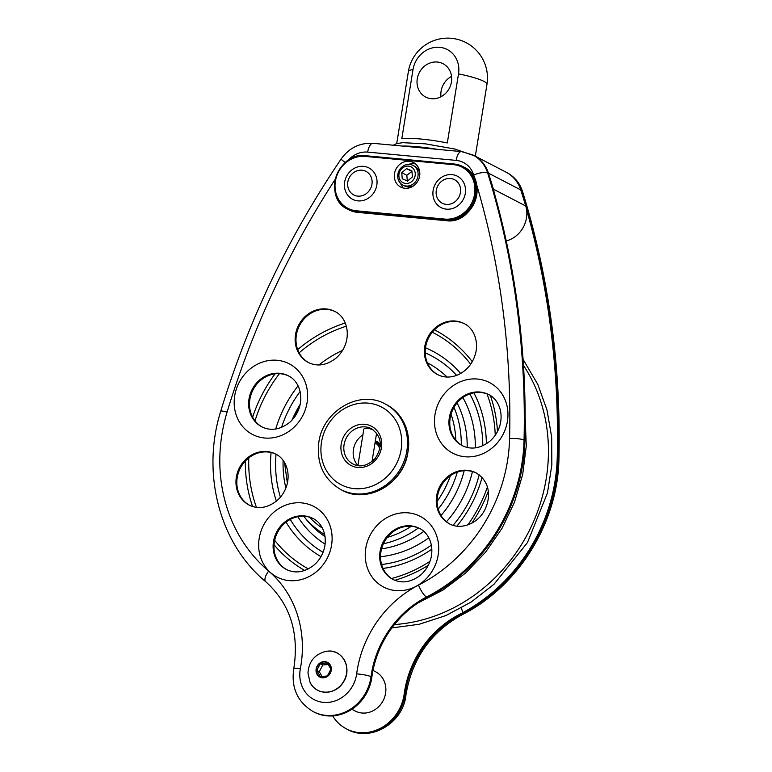 <?xml version="1.0" encoding="UTF-8"?>
<svg xmlns="http://www.w3.org/2000/svg" width="772" height="772" viewBox="0 0 772 772"><rect width="100%" height="100%" fill="white"/><g stroke="black" fill="none" stroke-linecap="round" stroke-linejoin="round"><path stroke-width="1.16" d="M375.009 443.022A8.888 8.01 117.4 0 1 379.708 449.738M375.038 458.722A8.888 8.01 117.4 0 1 372.297 459.765M375.173 441.999A9.968 8.984 117.4 0 1 380.268 446.505M372.722 461.048A9.968 8.984 117.4 0 1 372.075 461.135M375.366 440.841A11.059 9.959 117.4 0 1 380.364 444.99M362.898 434.829A19.898 17.93 -62.6 0 0 357.928 465.487M372.953 429.628L367.868 428.228C365.32 428.151 363.911 428.557 363.651 429.454L363.708 429.772M476.633 184.662A829.273 747.248 117.4 0 1 509.588 438.544A157.005 141.479 117.4 0 1 490.403 512.637L490.403 512.637A157.005 141.479 117.4 0 1 418.52 585.128A108.36 97.639 -62.6 0 0 356.645 673.898A30.957 27.898 117.4 0 1 323.468 702.375A30.957 27.898 117.4 0 1 300.366 668.629A11.059 1.515 -169.3 0 0 293.756 668.774C291.034 687.862 297.529 702.153 313.249 711.649L314.098 712.093A42.016 37.857 -62.6 0 0 371.853 677.169A97.301 87.68 117.4 0 1 427.408 597.46A168.064 151.437 -62.6 0 0 524.902 440.551A840.332 757.207 -62.6 0 0 494.167 192.498A840.332 757.207 117.4 0 0 488.541 173.488A35.387 31.884 117.4 0 0 488.454 173.227A840.332 757.207 117.4 0 1 493.414 189.179A26.537 23.913 117.4 0 1 494.167 192.498M308.819 362.734A28.747 25.901 117.4 0 1 296.371 335.009A28.747 25.901 117.4 0 1 335.328 311.724M438.062 374.825A28.747 25.901 117.4 0 1 425.604 347.101A28.747 25.901 117.4 0 1 464.561 323.815M462.631 445.84A28.747 25.901 117.4 0 1 450.173 418.106A28.747 25.901 117.4 0 1 489.13 394.82M262.326 427.09A28.747 25.901 117.4 0 1 249.877 399.365A28.747 25.901 117.4 0 1 288.825 376.08M249.655 505.351A28.747 25.901 117.4 0 1 237.197 477.617A28.747 25.901 117.4 0 1 276.154 454.332M449.951 524.091A28.747 25.901 117.4 0 1 437.502 496.367A28.747 25.901 117.4 0 1 476.459 473.082M393.382 579.656A28.747 25.901 117.4 0 1 380.934 551.932A28.747 25.901 117.4 0 1 419.881 528.646M286.808 569.678A28.747 25.901 117.4 0 1 274.349 541.954A28.747 25.901 117.4 0 1 313.307 518.668M294.798 367.482L293.514 366.478A39.806 35.869 -62.6 0 0 234.707 395.766A39.806 35.869 -62.6 0 0 283.343 434.597A39.806 35.869 -62.6 0 0 294.798 367.482L293.514 366.478M459.716 382.034L458.143 382.767A39.806 35.869 -62.6 0 0 435.012 414.516A39.806 35.869 -62.6 0 0 470.891 456.792A39.806 35.869 -62.6 0 0 507.513 408.629A39.806 35.869 -62.6 0 0 459.716 382.034L458.143 382.767M506.249 240.941A26.537 23.913 117.4 0 0 526.504 209.299A26.537 23.913 -62.6 0 0 525.751 205.979A840.332 757.207 -62.6 0 0 520.791 190.028A35.387 31.884 117.4 0 0 520.762 189.922L488.425 173.121A35.387 31.884 -62.6 0 1 488.454 173.227M526.504 209.299A840.332 757.207 117.4 0 1 557.239 457.352A168.064 151.437 117.4 0 1 459.755 614.261A97.301 87.68 -62.6 0 0 404.19 693.97A42.016 37.857 117.4 0 1 346.445 728.893A42.016 37.857 117.4 0 1 332.664 715.885M413.001 165.411A11.059 9.959 -62.6 0 0 399.066 170.631A11.059 9.959 -62.6 0 0 402.81 185.039A11.059 9.959 -62.6 0 0 415.433 181.845A11.059 9.959 -62.6 0 0 416.272 168.286A11.059 9.959 -62.6 0 0 413.001 165.411L414.699 166.289A11.059 9.959 117.4 0 1 417.961 169.165A11.059 9.959 117.4 0 1 419.794 174.684M414.294 185.261A11.059 9.959 117.4 0 1 404.499 185.917L402.81 185.039M402.212 146.053A44.226 6.591 9.2 0 1 437.338 149.334M413.001 69.615A25.022 22.542 117.4 0 1 439.712 47.324A25.022 22.542 117.4 0 1 458.51 73.88L447.316 142.955A39.806 5.935 -170.8 0 0 401.816 138.69L413.001 69.615A39.806 5.935 9.2 0 0 408.378 71.574A39.806 39.806 0 0 1 454.032 38.648A39.806 39.806 0 0 1 486.968 84.302A39.806 5.935 9.2 0 0 483.87 81.321A39.806 5.935 9.2 0 0 458.51 73.88M440.986 96.741A18.798 16.936 117.4 0 1 451.552 76.399M437.328 62.03A18.798 16.936 -62.6 0 0 418.048 75.608A18.798 16.936 -62.6 0 0 425.69 97.06A18.798 16.936 -62.6 0 0 449.391 88.191A18.798 16.936 -62.6 0 0 443.022 63.7A18.798 16.936 -62.6 0 0 437.328 62.03M446.38 175.138A17.688 15.942 117.4 0 1 464.561 196.406A17.688 15.942 117.4 0 1 436.711 204.117A17.688 15.942 117.4 0 1 446.38 175.138M359.993 200.923A17.688 15.942 117.4 0 1 346.985 175.534A17.688 15.942 117.4 0 1 375.231 174.356A17.688 15.942 117.4 0 1 359.993 200.923M411.949 171.403L406.844 175.292L407.346 181.449M406.564 168.634L411.901 170.786L412.412 176.952L407.577 180.957L402.241 178.795L401.739 172.638L406.564 168.634L411.669 171.278M401.739 172.638L406.844 175.292M413.792 169.222A8.888 8.01 117.4 0 1 407.78 183.369A8.888 8.01 117.4 0 1 399.645 171.789A8.888 8.01 117.4 0 1 413.792 169.222M394.502 173.613A13.819 12.458 117.4 0 1 413.445 162.525A13.819 12.458 117.4 0 1 418.125 180.532A13.819 12.458 117.4 0 1 400.697 187.056A13.819 12.458 117.4 0 1 394.502 173.613M328.447 664.528L322.812 664.933L319.27 671.727L322.165 676.6M327.376 675.973L330.927 669.179L327.396 663.013L320.332 663.64L316.781 670.434L320.312 676.6L327.376 675.973M319.27 671.727L316.781 670.434M322.812 664.933L320.332 663.64M372.992 670.414L375.665 671.804A22.118 19.927 117.4 0 1 376.003 708.966A22.118 19.927 117.4 0 1 355.274 711.051L351.839 709.265M322.406 528.144A91.376 82.343 117.4 0 1 309.427 517.172M451.051 414.274A91.376 82.343 117.4 0 1 455.818 440.223M450.394 475.687A91.376 82.343 117.4 0 1 437.106 501.375M411.283 526.282A91.376 82.343 117.4 0 1 387.332 537.399M308.366 568.906A133.604 120.384 117.4 0 1 274.668 540.284M256.468 507.387A133.604 120.384 117.4 0 1 248.796 457.902M255.021 420.865A133.604 120.384 117.4 0 1 279.445 373.667M299.131 352.843A133.604 120.384 117.4 0 1 346.358 326.199M432.291 332.221A133.604 120.384 117.4 0 1 470.659 364.259M486.997 393.894A133.604 120.384 117.4 0 1 495.248 435.244M487.373 487.151A133.604 120.384 117.4 0 1 467.842 524.902M430.004 561.331A133.604 120.384 117.4 0 1 391.481 578.498M394.801 580.293A136.731 123.202 -62.6 0 0 428.277 565.297M471.827 523.155A136.731 123.202 -62.6 0 0 488.251 491.407M497.486 431.548A136.731 123.202 -62.6 0 0 490.374 395.553M472.281 361.711A136.731 123.202 -62.6 0 0 434.462 329.808M345.267 323.005A136.731 123.202 -62.6 0 0 297.693 349.62M275.064 373.851A136.731 123.202 -62.6 0 0 252.637 417.189M245.342 461.067A136.731 123.202 -62.6 0 0 252.579 506.528M274.031 544.742A136.731 123.202 -62.6 0 0 304.737 570.479M383.037 568.433A116.939 105.368 -62.6 0 0 431.866 549.153M456.86 526.147A116.939 105.368 -62.6 0 0 482.037 477.472M486.37 443.803A116.939 105.368 -62.6 0 0 473.873 392.832M460.71 373.455A116.939 105.368 -62.6 0 0 425.497 347.796M342.623 350.334A116.939 105.368 -62.6 0 0 318.894 364.953M298.079 385.846A116.939 105.368 -62.6 0 0 275.72 429.029M271.107 452.527A116.939 105.368 -62.6 0 0 276.386 501.144M286.055 522.152A116.939 105.368 -62.6 0 0 320.988 556.622M323.053 552.347A112.249 101.142 117.4 0 1 290.262 519.431M280.419 497.158A112.249 101.142 117.4 0 1 276.038 454.274M281.539 427.398A112.249 101.142 117.4 0 1 300.105 391.529M425.227 352.852A112.249 101.142 117.4 0 1 456.628 375.395M469.839 393.923A112.249 101.142 117.4 0 1 482.789 445.743M479.171 474.848A112.249 101.142 117.4 0 1 453.067 525.327M431.384 545.119A112.249 101.142 117.4 0 1 381.59 564.506M380.538 556.737A104.162 93.866 -62.6 0 0 428.817 537.794M446.467 521.756A104.162 93.866 -62.6 0 0 472.435 471.538M475.33 447.866A104.162 93.866 -62.6 0 0 462.882 397.57M447.084 377.045A104.162 93.866 -62.6 0 0 427.36 362.811M300.202 404.335A104.162 93.866 -62.6 0 0 292.048 420.074M283.102 460.382A104.162 93.866 -62.6 0 0 285.872 488.078M297.838 516.719A104.162 93.866 -62.6 0 0 325.118 544.144M325.041 536.598A97.629 87.979 117.4 0 1 306.6 519.836L303.83 516.41A95.738 86.261 -62.6 0 0 324.694 534.581M457.072 402.965A97.629 87.979 117.4 0 1 467.185 447.461M464.165 470.708A97.629 87.979 117.4 0 1 441.005 515.493M423.78 531.377A97.629 87.979 117.4 0 1 381.59 548.873M383.423 543.778A95.738 86.261 -62.6 0 0 418.395 527.971M438.197 509.047A95.738 86.261 -62.6 0 0 457.294 472.136M461.289 445.048A95.738 86.261 -62.6 0 0 453.994 407.394M523.474 365.397A163.481 147.307 117.4 0 1 529.698 529.843A163.481 147.307 117.4 0 1 394.453 624.558M365.32 426.906A19.898 17.93 -62.6 0 0 344.901 441.275A19.898 17.93 -62.6 0 0 352.997 463.991C359.877 467.649 367.163 465.96 374.854 458.935C383.076 446.534 381.908 436.441 371.342 428.672A19.898 17.93 -62.6 0 0 365.32 426.906M364.818 424.301A22.118 19.927 -62.6 0 0 342.16 455.055A22.118 19.927 -62.6 0 0 376.987 458.317A22.118 19.927 -62.6 0 0 364.818 424.301M321.499 442.163A43.782 39.459 117.4 0 1 387.226 410.743A43.782 39.459 117.4 0 1 375.231 484.768A43.782 39.459 117.4 0 1 321.499 442.163M340.799 489.554C323.68 479.373 316.366 463.634 318.836 442.337C322.735 410.945 359.617 389.339 385.247 403.997A48.211 43.444 117.4 0 1 401.565 466.799A48.211 43.444 117.4 0 1 340.799 489.554L341.986 490.172A48.211 43.444 117.4 0 0 402.762 467.417A48.211 43.444 117.4 0 0 386.434 404.615C404.596 415.645 411.582 432.581 407.384 455.432C401.276 485.183 366.111 503.942 341.986 490.172M300.366 668.629A108.36 97.639 -62.6 0 0 268.666 571.106A157.005 141.479 117.4 0 1 222.066 487.518L222.066 487.518A157.005 141.479 117.4 0 1 227.084 412.103A829.273 747.248 117.4 0 1 335.27 179.22M347.979 160.47A24.328 21.915 117.4 0 1 367.684 152.113L456.165 160.393A24.328 21.915 117.4 0 1 473.709 174.993A829.273 747.248 117.4 0 1 475.137 179.654M365.774 548.332A39.806 35.869 -62.6 0 0 414.612 587.067A39.806 35.869 -62.6 0 0 425.517 519.768A39.806 35.869 -62.6 0 0 365.774 548.332M259.189 538.364A39.806 35.869 -62.6 0 0 308.038 577.089A39.806 35.869 -62.6 0 0 318.933 509.79A39.806 35.869 -62.6 0 0 259.189 538.364M249.018 398.921A28.747 25.901 117.4 0 1 288.419 375.858C295.637 379.091 302.962 389.677 300.173 404.441C298.552 411.737 294.952 417.797 289.375 422.622C279.956 429.772 270.798 431.191 261.911 426.877A28.747 25.901 117.4 0 1 249.018 398.921M295.522 334.565A28.747 25.901 117.4 0 1 334.913 311.502C342.131 314.735 349.455 325.321 346.667 340.085C345.045 347.381 341.446 353.441 335.868 358.266C326.45 365.417 317.292 366.835 308.404 362.522A28.747 25.901 117.4 0 1 305.336 360.611A28.747 25.901 117.4 0 1 295.522 334.565M236.367 486.92A28.747 25.901 117.4 0 1 236.348 477.183A28.747 25.901 117.4 0 1 275.739 454.11C282.957 457.352 290.282 467.938 287.502 482.703C285.872 489.998 282.272 496.058 276.694 500.883C267.276 508.034 258.128 509.452 249.24 505.139A28.747 25.901 117.4 0 1 236.367 486.92M273.5 541.51A28.747 25.901 117.4 0 1 312.892 518.446C320.11 521.679 327.434 532.265 324.655 547.03C323.024 554.335 319.425 560.395 313.847 565.21C304.429 572.37 295.28 573.789 286.393 569.475A28.747 25.901 117.4 0 1 273.5 541.51M380.075 551.488A28.747 25.901 117.4 0 1 419.476 528.424C426.694 531.657 434.018 542.243 431.23 557.008C429.608 564.303 426.009 570.363 420.431 575.188C411.013 582.339 401.855 583.757 392.967 579.444A28.747 25.901 117.4 0 1 380.075 551.488M449.545 523.879A28.747 25.901 117.4 0 1 436.653 495.923A28.747 25.901 117.4 0 1 476.044 472.86C490.114 481.342 491.088 496.994 484.835 509.761C478.177 523.58 460.961 530.296 449.545 523.879M449.323 417.671A28.747 25.901 117.4 0 1 488.724 394.598C495.942 397.841 503.267 408.427 500.478 423.191C498.857 430.487 495.248 436.547 489.68 441.372C480.261 448.522 471.103 449.941 462.216 445.627A28.747 25.901 117.4 0 1 449.323 417.671M424.754 346.657A28.747 25.901 117.4 0 1 464.146 323.593C471.364 326.826 478.698 337.412 475.909 352.177C473.284 362.859 467.292 370.415 457.95 374.854C450.616 377.855 443.852 377.778 437.647 374.623A28.747 25.901 117.4 0 1 424.754 346.657M367.684 152.113A11.059 4.507 -84.7 0 1 372.963 143.312L461.444 151.592A11.059 4.507 95.3 0 0 456.165 160.393M473.709 174.993A11.059 3.542 -17.2 0 1 487.682 173.044A35.387 31.884 -62.6 0 0 472.879 154.95L461.444 151.592M509.588 438.544A11.059 2.287 1.4 0 1 524.053 440.117A840.332 757.207 -62.6 0 0 487.682 173.044L488.541 173.488M418.52 585.128A11.059 2.972 62.8 0 0 426.559 597.026A168.064 151.437 -62.6 0 0 524.053 440.117L524.902 440.551M356.645 673.898A11.059 1.776 7.6 0 1 371.004 676.735A97.301 87.68 117.4 0 1 426.559 597.026L427.408 597.46M313.249 711.649A42.016 37.857 -62.6 0 0 371.004 676.735L371.853 677.169M268.666 571.106A11.059 4.7 130.2 0 0 265.78 581.76C290.05 603.714 299.372 632.722 293.756 668.774M227.084 412.103A11.059 0.975 -163.1 0 0 220.763 411.109C201.145 473.313 219.402 543.527 265.78 581.76M345.306 162.535A11.059 0.618 -145.8 0 1 341.108 159.042C288.255 237.1 248.14 321.123 220.763 411.109M472.879 154.95L473.728 155.384A35.387 31.884 117.4 0 1 488.425 173.121M473.728 155.384L506.075 172.185A35.387 31.884 117.4 0 1 520.762 189.922M493.414 189.179L525.751 205.979M506.075 172.185L506.924 172.629A35.387 31.884 117.4 0 1 521.727 190.732A840.332 757.207 117.4 0 1 558.088 457.796A168.064 151.437 117.4 0 1 460.604 614.705A97.301 87.68 -62.6 0 0 405.049 694.414L404.19 693.97M506.924 172.629C514.615 176.788 519.826 183.118 522.567 191.61C548.969 277.245 561.099 366.275 558.938 458.703C558.069 522.663 518.321 586.681 461.859 614.859A11.059 2.972 -117.2 0 1 460.604 614.705L459.755 614.261M461.859 614.859C430.602 632.191 411.949 658.998 405.898 695.263A11.059 1.776 -172.4 0 0 405.049 694.414A42.016 37.857 117.4 0 1 347.294 729.328L346.445 728.893M522.567 191.61A11.059 3.542 162.8 0 0 521.727 190.732L520.878 190.288M557.239 457.352L558.088 457.796A11.059 2.287 -178.6 0 1 558.938 458.703M461.347 607.969A11.059 2.972 -117.2 0 1 462.476 613.73M413.329 163.529A13.713 12.352 117.4 0 1 415.587 163.973L413.039 163.442L406.14 164.754M460.421 188.107A13.269 11.956 -62.6 0 0 446.235 178.882A13.269 11.956 -62.6 0 0 436.305 194.785A13.269 11.956 -62.6 0 0 450.491 204.011A13.269 11.956 -62.6 0 0 460.421 188.107M347.651 183.678A13.269 11.956 -62.6 0 0 359.327 196.156A13.269 11.956 -62.6 0 0 372.114 182.646A13.269 11.956 -62.6 0 0 360.447 170.168A13.269 11.956 -62.6 0 0 347.651 183.678M453.984 163.992L365.561 155.703L454.1 164.002A28.747 25.901 -62.6 0 1 462.804 166.549L463.827 167.08A28.747 25.901 117.4 0 1 475.523 199.9A28.747 25.901 117.4 0 1 446.033 220.657L446.148 220.667M365.503 155.712A28.747 25.901 -62.6 0 0 336.11 176.537A28.747 25.901 -62.6 0 0 347.825 209.289A28.747 25.901 -62.6 0 0 356.529 211.846L445.01 220.126A28.747 25.901 -62.6 0 0 474.5 199.369A28.747 25.901 -62.6 0 0 462.804 166.549L454.042 163.982L453.618 164.687A27.86 25.109 117.4 0 1 474.548 194.255A27.86 25.109 117.4 0 1 444.807 219.084L446.033 220.657L357.668 212.387M444.807 219.084L356.326 210.804L357.552 212.377A28.747 25.901 117.4 0 1 348.847 209.82L357.61 212.387L446.091 220.676C474.076 225.048 489.525 178.438 463.827 167.08M356.326 210.804A27.86 25.109 117.4 0 1 335.395 181.237A27.86 25.109 117.4 0 1 365.137 156.407L365.561 155.703C337.576 151.322 322.127 197.931 347.825 209.289L348.847 209.82M365.137 156.407L453.618 164.687M322.696 691.973A20.95 18.875 -62.6 0 0 344.322 680.441A20.95 18.875 -62.6 0 0 341.32 656.123M309.948 682.062A20.989 18.914 -62.6 0 0 333.089 690.766A20.989 18.914 -62.6 0 0 346.609 666.94A20.989 18.914 -62.6 0 0 327.473 651.172A20.989 18.914 -62.6 0 0 325.88 651.385L327.482 651.172C342.652 649.03 352.746 668.803 343.27 682.265C335.492 695.562 315.468 695.408 309.948 682.062L307.96 673.02C308.8 661.488 314.773 654.28 325.88 651.385M316.028 670.395A8.289 7.469 -62.6 0 0 323.671 677.816A8.289 7.469 -62.6 0 0 331.333 669.044A8.289 7.469 -62.6 0 0 323.69 661.623A8.289 7.469 -62.6 0 0 316.028 670.395M323.748 661.961A7.971 7.189 -62.6 0 0 317.35 674.207A7.971 7.189 -62.6 0 0 330.098 673.078A7.971 7.189 -62.6 0 0 323.748 661.961M299.912 405.58L292.906 419.119M284.511 462.467L287.387 483.243M523.069 359.337L537.852 384.495L546.981 409.961L551.681 437.077L551.835 465.024L547.444 492.98L527.44 542.619L494.041 584.211L471.152 602.044L445.946 615.545L419.244 624.258L391.877 627.916M525.163 417.768L526.272 445.994L522.692 474.404L514.528 502.118L502.041 528.299L485.617 552.144L465.738 572.93L443.022 590.02L418.144 602.884M385.247 403.997L386.434 404.615M371.998 461.637L376.62 433.082M357.909 465.593L363.824 429.116M372.963 143.312C359.781 142.646 349.156 147.886 341.108 159.042M405.898 695.263C403.283 722.91 370.685 742.577 347.294 729.328M398.323 179.799L403.09 187.972M393.363 145.223L396.557 143.602L402.791 142.675L425.362 143.833L454.901 149.044L474.751 155.915M475.32 156.214L486.968 84.302M396.721 143.553L408.378 71.574"/></g></svg>
